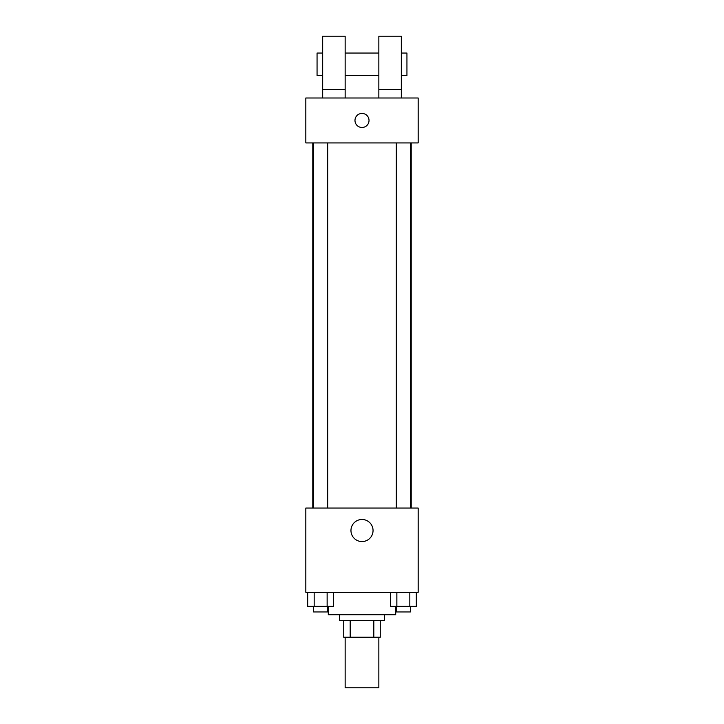 <?xml version="1.0" encoding="UTF-8"?>
<svg xmlns="http://www.w3.org/2000/svg" width="724" height="724" viewBox="0 0 724 724"><rect width="100%" height="100%" fill="white"/><g stroke="black" fill="none" stroke-linecap="round" stroke-linejoin="round"><path stroke-width="1.09" d="M345.149 637.247L345.149 687.8L378.851 687.8L378.851 637.247M373.819 620.396L373.819 637.247L343.746 637.247L343.746 620.396M373.819 637.247L380.254 637.247L380.254 620.396L380.254 637.247M384.471 614.776L384.471 620.396L339.529 620.396L339.529 614.776M350.181 620.396L350.181 637.247M328.298 606.35L328.298 614.776L395.702 614.776L395.702 606.35M418.173 592.304L305.827 592.304L305.827 508.049L418.173 508.049L418.173 592.304M373.05 530.52A11.05 11.05 0 0 1 356.479 540.086A11.05 11.05 0 0 1 356.479 520.954A11.05 11.05 0 0 1 373.05 530.52M411.205 142.927L411.205 508.049M396.318 508.049L396.318 142.927M327.682 142.927L327.682 508.049M418.173 142.927L305.827 142.927L305.827 97.993L418.173 97.993L418.173 142.927M362 113.433A7.023 7.023 0 0 1 368.082 123.967A7.023 7.023 0 0 1 355.918 123.967A7.023 7.023 0 0 1 362 113.433M322.678 97.993L322.678 36.2L345.149 36.2L345.149 97.993M345.149 75.522L378.851 75.522M378.851 97.993L378.851 36.2L401.322 36.2L401.322 97.993M401.322 75.522L406.942 75.522L406.942 53.051L401.322 53.051M322.678 53.051L317.058 53.051L317.058 75.522L322.678 75.522M322.678 89.568L345.149 89.568M378.851 89.568L401.322 89.568M416.318 592.304L416.318 606.35L390.372 606.35L390.372 592.304M409.829 592.304L409.829 606.35M396.861 592.304L396.861 606.35M410.363 606.35L410.363 611.97L396.318 611.97L396.318 606.35M333.628 592.304L333.628 606.35L307.682 606.35L307.682 592.304M327.139 592.304L327.139 606.35M314.171 592.304L314.171 606.35M327.682 606.35L327.682 611.97L313.637 611.97L313.637 606.35M312.795 142.927L312.795 508.049M410.363 508.049L410.363 142.927M313.637 142.927L313.637 508.049M345.149 53.051L378.851 53.051"/></g></svg>
